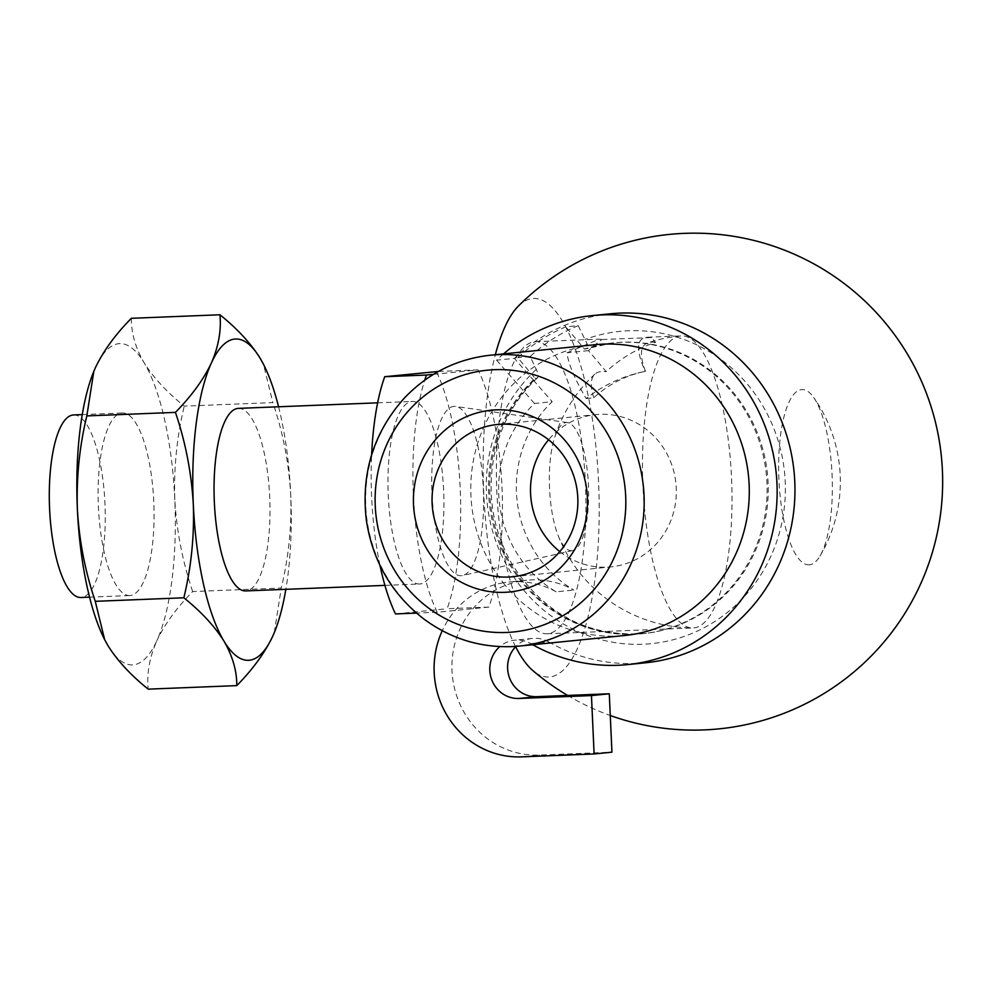 <?xml version="1.0" encoding="UTF-8"?>
<svg xmlns="http://www.w3.org/2000/svg" width="992" height="992" viewBox="0 0 992 992"><rect width="100%" height="100%" fill="white"/><g stroke="black" fill="none" stroke-linecap="round" stroke-linejoin="round"><path stroke-width="0.74" stroke-dasharray="4.96 3.72" d="M535.122 378.336L536.25 378.225A29.227 7.229 -132.8 0 0 537.565 377.692A29.227 7.229 -132.8 0 0 536.288 369.433A248.459 61.43 -132.8 0 1 530.236 356.463A173.563 165.317 84.3 0 1 578.249 325.624L565.75 326.876A173.563 165.317 -95.7 0 0 517.737 357.728L535.122 378.336A146.159 139.215 -95.7 0 0 533.324 380.035L533.262 380.035A146.159 139.215 -95.7 0 0 520.986 581.002L521.036 581.002A146.159 139.215 -95.7 0 0 642.419 633.727A146.159 139.215 -95.7 0 0 766.345 474.399A146.159 139.215 -95.7 0 0 613.23 342.872A146.159 139.215 -95.7 0 0 584.437 349.048L565.75 326.876M530.236 356.463L517.737 357.728M578.249 325.624A241.49 59.706 47.2 0 0 585.032 339.462C588.02 345.228 588.206 348.39 585.578 348.936L584.437 349.048M613.23 342.872L585.578 348.936A146.159 139.215 -95.7 0 1 614.37 342.761A146.159 139.215 -95.7 0 1 767.486 474.288A146.159 139.215 -95.7 0 1 643.56 633.615A146.159 139.215 -95.7 0 1 501.592 546.009A146.159 139.215 -95.7 0 1 536.25 378.225M520.986 581.002A87.693 83.526 84.3 0 1 526.678 580.221A87.693 83.526 84.3 0 1 573.872 590.042A116.92 111.377 -95.7 0 1 552.172 401.698L534.452 403.471A116.92 111.377 -95.7 0 0 556.165 591.815L573.872 590.042M533.262 380.035L552.172 401.698M556.165 591.815A87.693 83.526 -95.7 0 0 508.97 582.006A87.693 83.526 -95.7 0 0 503.266 582.788A146.159 139.215 -95.7 0 1 515.555 381.821L515.493 381.821A146.159 139.215 -95.7 0 1 595.411 344.67M534.452 403.471L515.555 381.821M503.266 582.788L503.217 582.788A146.159 139.215 -95.7 0 0 616.64 636.07A146.159 139.215 -95.7 0 0 624.6 635.512M547.782 633.714A146.159 44.429 -92.3 0 1 546.964 633.776A146.159 44.429 -92.3 0 1 496.756 489.502A146.159 44.429 -92.3 0 1 535.333 341.694A146.159 44.429 -92.3 0 1 585.491 484.629A146.159 44.429 -92.3 0 1 547.782 633.714M518.308 306.144A189.435 57.586 -92.3 0 1 596.986 457.882A189.435 57.586 -92.3 0 1 549.742 676.953A189.435 57.586 -92.3 0 1 532.828 670.58M515.629 646.747A189.435 57.586 -92.3 0 1 495.343 354.702M586.16 398.561L593.811 397.792A115.097 109.628 84.3 0 1 645.507 371.33L645.11 371.368C623.1 375.931 603.446 384.995 586.16 398.561C574.442 378.473 568.069 363.208 567.052 352.78L599.23 339.152L601.809 339.524A173.563 165.317 -95.7 0 0 588.479 350.622L606.199 371.64A145.626 138.706 -95.7 0 1 655.551 342.389L651.471 337.553L601.809 339.524M693.867 627.899A146.159 44.429 87.7 0 0 731.513 477.474A146.159 44.429 87.7 0 0 681.417 335.879A146.159 44.429 87.7 0 0 680.71 335.928A146.159 44.429 87.7 0 0 642.841 483.687A146.159 44.429 87.7 0 0 692.342 627.973A146.159 44.429 87.7 0 0 693.048 627.961A146.159 44.429 87.7 0 0 693.867 627.899M571.888 550.684A64.12 19.493 -92.3 0 1 558.161 535.581A64.12 19.493 -92.3 0 1 554.305 438.7A64.12 19.493 -92.3 0 1 567.523 422.617A64.12 19.493 -92.3 0 1 588.454 485.857A64.12 19.493 -92.3 0 1 572.62 550.56A64.12 19.493 -92.3 0 1 571.888 550.684M655.551 342.389A134.156 33.17 47.2 0 0 647.937 342.81A134.156 33.17 47.2 0 0 645.507 371.33M593.811 397.792A146.332 36.183 -132.8 0 1 594.816 374.232A146.332 36.183 -132.8 0 1 606.199 371.64M461.516 575.707A84.742 25.755 -92.3 0 1 431.88 490.482A84.742 25.755 -92.3 0 1 455.762 406.46A84.742 25.755 -92.3 0 1 483.414 490.036A84.742 25.755 -92.3 0 1 462.495 575.546A84.742 25.755 -92.3 0 1 461.516 575.707M433.492 374.344L478.107 369.867A146.159 44.429 -92.3 0 1 488.87 607.079L437.249 612.262A146.159 44.429 -92.3 0 1 424.737 380.147M488.87 607.079L447.132 608.741A146.159 44.429 -92.3 0 0 436.368 371.529M478.107 369.867L438.476 371.442M420.075 583.966A91.351 27.764 -92.3 0 1 419.566 584.003A91.351 27.764 -92.3 0 1 388.194 493.83A91.351 27.764 -92.3 0 1 412.3 401.45A91.351 27.764 -92.3 0 1 443.647 490.78A91.351 27.764 -92.3 0 1 420.075 583.966M395.51 613.924L447.132 608.741M380.023 565.502A146.159 44.429 -92.3 0 1 371.628 454.733M238.39 408.382A91.351 27.764 -92.3 0 1 269.737 497.711A91.351 27.764 -92.3 0 1 246.165 590.897A91.351 27.764 -92.3 0 1 245.656 590.922M278.578 406.782A160.766 48.868 -92.3 0 1 290.73 494.76A160.766 48.868 -92.3 0 1 285.845 589.322M131.341 318.308C131.217 332.99 135.482 347.808 144.125 362.762C153.512 377.716 166.892 392.175 184.252 406.125L272.85 402.603L263.463 364.275M94.079 370.71A160.766 48.868 -92.3 0 1 95.418 367.648A160.766 48.868 -92.3 0 1 144.125 362.762A160.766 48.868 -92.3 0 1 174.79 499.385A160.766 48.868 -92.3 0 1 156.761 640.894C164.684 624.278 176.65 607.836 192.671 591.554L281.282 588.02C288.66 557.268 291.822 526.182 290.73 494.76C288.883 462.991 282.931 432.264 272.85 402.603M274.288 632.586L281.282 588.02M104.631 639.617A160.766 48.868 -92.3 0 0 108.054 645.78A160.766 48.868 -92.3 0 0 156.761 640.894C149.532 657.522 146.68 673.605 148.18 689.142M73.644 414.941A91.351 27.764 -92.3 0 1 104.991 504.271A91.351 27.764 -92.3 0 1 81.418 597.457A91.351 27.764 -92.3 0 1 80.91 597.494M130.225 595.51A91.351 27.764 -92.3 0 1 129.716 595.547A91.351 27.764 -92.3 0 1 98.344 505.374A91.351 27.764 -92.3 0 1 122.45 412.994A91.351 27.764 -92.3 0 1 153.797 502.324A91.351 27.764 -92.3 0 1 130.225 595.51M651.471 337.553L647.342 337.243C636.48 338.086 635.748 349.457 645.11 371.368M192.671 591.554C182.528 561.484 176.564 530.77 174.79 499.385C173.749 467.579 176.911 436.492 184.252 406.125M437.249 612.262L416.479 613.093M559.798 551.589A76.508 72.875 -95.7 0 0 606.893 567.176A76.508 72.875 -95.7 0 0 611.06 566.878A76.508 72.875 -95.7 0 0 675.936 483.476A76.508 72.875 -95.7 0 0 595.783 414.619A76.508 72.875 -95.7 0 0 548.576 439.791M532.716 644.738A175.386 167.053 -95.7 0 1 530.832 643.672A29.227 27.838 -95.7 0 0 514.712 640.175A29.227 27.838 -95.7 0 0 499.856 646.586M530.832 643.672L548.65 641.886A29.227 27.838 -95.7 0 0 532.543 638.389A29.227 27.838 -95.7 0 0 516.001 646.362M521.036 581.002A87.693 83.526 -95.7 0 0 452.426 676.321A87.693 83.526 -95.7 0 0 539.462 755.061L611.94 752.184M503.217 582.788A87.693 83.526 -95.7 0 0 442.258 630.714M503.527 353.884A175.386 167.053 -95.7 0 0 496.595 360.17L514.414 358.385L533.324 380.035M496.595 360.17L515.493 381.821M548.65 641.886A175.386 167.053 -95.7 0 0 645.333 662.817M610.316 313.794A175.386 167.053 -95.7 0 0 514.414 358.385M588.479 350.622L567.052 352.78M809.472 564.795A87.693 26.66 -92.3 0 1 778.931 479.88A87.693 26.66 -92.3 0 1 813.663 397.457A87.693 26.66 -92.3 0 1 832.127 476.148A87.693 26.66 -92.3 0 1 819.987 556.053A87.693 26.66 -92.3 0 1 809.472 564.795M536.288 369.433A156.922 149.47 -95.7 0 0 577.939 631.532A156.922 149.47 -95.7 0 0 785.205 481.554A156.922 149.47 -95.7 0 0 585.032 339.462M490.308 355.21A146.159 139.215 -95.7 0 0 366.011 510.359A146.159 139.215 -95.7 0 0 511.525 646.623M521.643 756.859L539.462 755.061M537.565 377.692C515.902 397.99 501.605 423.175 494.686 453.232C486.551 492.627 492.379 529.691 512.194 564.448C544.149 613.974 587.934 637.025 643.56 633.615L642.419 633.727M680.71 335.928A146.332 146.332 0 0 0 647.937 342.81M594.816 374.232A146.332 146.332 0 0 0 554.305 438.7M558.161 535.581A146.332 146.332 0 0 0 692.342 627.973M567.523 422.617L455.762 406.46M572.62 550.56L462.495 575.546M384.921 585.379L419.566 584.003M377.642 402.826L412.3 401.45M89.54 597.147L129.716 595.547M82.262 414.594L122.45 412.994M546.964 633.776L693.048 627.961M535.333 341.694L599.23 339.152M647.342 337.243L681.417 335.879M567.61 695.442A248.459 248.459 0 0 0 610.266 715.505M512.604 576.761L611.06 566.878M497.327 424.502L595.783 414.619M532.543 638.389L514.712 640.175M526.678 580.221L508.97 582.006M819.987 556.053A146.159 146.159 0 0 0 813.663 397.457"/><path stroke-width="1.49" d="M511.525 646.623A146.159 139.215 -95.7 0 0 519.486 646.065L624.6 635.512A146.159 139.215 -95.7 0 0 748.526 476.185A146.159 139.215 -95.7 0 0 595.411 344.67L490.308 355.21C456.506 358.992 427.713 373.438 403.942 398.524C373.414 432.971 360.89 473.556 366.358 520.292C372.67 561.311 391.877 594.258 424.006 619.132C450.269 638.426 479.421 647.59 511.438 646.623L519.486 646.065A146.159 139.215 -95.7 0 0 643.411 486.737A146.159 139.215 -95.7 0 0 490.308 355.21M504.606 592.323A91.351 87.011 -95.7 0 0 573.698 452.464A91.351 87.011 -95.7 0 0 423.088 458.465A91.351 87.011 -95.7 0 0 504.606 592.323M567.61 695.442A248.459 248.459 0 0 1 532.828 670.58A189.435 57.586 -92.3 0 1 515.629 646.747M495.343 354.702A189.435 57.586 -92.3 0 1 518.308 306.144A248.459 248.459 0 0 1 942.4 470.369A248.459 248.459 0 0 1 610.266 715.505M424.737 380.147A146.159 44.429 -92.3 0 1 426.473 375.038L433.492 374.344M438.476 371.442L384.735 376.7A146.159 44.429 -92.3 0 0 371.628 454.733M416.479 613.093L395.51 613.924A146.159 44.429 -92.3 0 1 380.023 565.502M384.921 585.379L245.656 590.922A91.351 27.764 -92.3 0 1 214.284 500.762A91.351 27.764 -92.3 0 1 238.39 408.382L377.642 402.826M285.845 589.322A160.766 48.868 -92.3 0 1 274.35 632.462A160.766 48.868 -92.3 0 1 272.701 636.281A160.766 48.868 -92.3 0 1 223.994 641.167A160.766 48.868 -92.3 0 1 193.316 504.544A160.766 48.868 -92.3 0 1 211.358 363.035A160.766 48.868 -92.3 0 1 260.065 358.137A160.766 48.868 -92.3 0 1 263.686 364.696A160.766 48.868 -92.3 0 1 278.578 406.782M236.778 685.621L148.18 689.142C130.783 675.155 117.403 660.709 108.054 645.78L104.644 639.654L95.257 601.326L183.855 597.792C201.252 611.779 214.632 626.237 223.994 641.167C232.636 656.146 236.902 670.964 236.778 685.621C252.799 669.34 264.765 652.885 272.701 636.281L274.114 633.008M131.341 318.308L219.939 314.774C221.427 330.361 218.562 346.444 211.358 363.035C203.41 379.688 191.431 396.13 175.435 412.374L86.837 415.908L93.818 371.33L95.418 367.648C103.366 350.994 115.345 334.552 131.341 318.308M263.339 364.027L260.065 358.137C250.678 343.182 237.299 328.724 219.939 314.774M183.855 597.792C191.245 567.04 194.407 535.953 193.316 504.544C191.468 472.762 185.516 442.048 175.435 412.374M95.257 601.326C85.101 571.268 79.149 540.541 77.376 509.156C76.334 477.35 79.496 446.264 86.837 415.908M89.54 597.147L80.91 597.494A91.351 27.764 -92.3 0 1 49.6 508.995A91.351 27.764 -92.3 0 1 73.644 414.941L82.262 414.594M104.631 639.617A160.766 48.868 -92.3 0 1 104.433 639.22A160.766 48.868 -92.3 0 1 77.376 509.156A160.766 48.868 -92.3 0 1 93.769 371.467A160.766 48.868 -92.3 0 1 94.079 370.71M426.473 375.038L384.735 376.7M548.576 439.791A76.508 72.875 -95.7 0 0 559.798 551.589M508.437 577.046A76.508 72.875 -95.7 0 0 512.604 576.761A76.508 72.875 -95.7 0 0 577.48 493.359A76.508 72.875 -95.7 0 0 497.327 424.502A76.508 72.875 -95.7 0 0 432.264 505.722A76.508 72.875 -95.7 0 0 508.437 577.046M499.856 646.586A29.227 27.838 -95.7 0 0 491.66 679.557A29.227 27.838 -95.7 0 0 518.965 698.467L536.784 696.669A29.227 27.838 -95.7 0 1 509.913 678.875A29.227 27.838 -95.7 0 1 516.001 646.362M442.258 630.714A87.693 83.526 -95.7 0 0 521.643 756.859L594.109 753.97L591.455 695.578L609.286 693.78L536.784 696.669M591.455 695.578L518.965 698.467M594.109 753.97L611.94 752.184L609.286 693.78M532.716 644.738A175.386 167.053 -95.7 0 0 627.514 664.603L645.333 662.817A175.386 167.053 -95.7 0 0 794.046 471.622A175.386 167.053 -95.7 0 0 610.316 313.794L592.497 315.58A175.386 167.053 -95.7 0 0 503.527 353.884M627.514 664.603A175.386 167.053 -95.7 0 0 776.228 473.407A175.386 167.053 -95.7 0 0 592.497 315.58M506.428 632.462A131.539 125.29 -95.7 0 0 605.926 431.074A131.539 125.29 -95.7 0 0 389.05 439.704A131.539 125.29 -95.7 0 0 506.428 632.462"/></g></svg>
